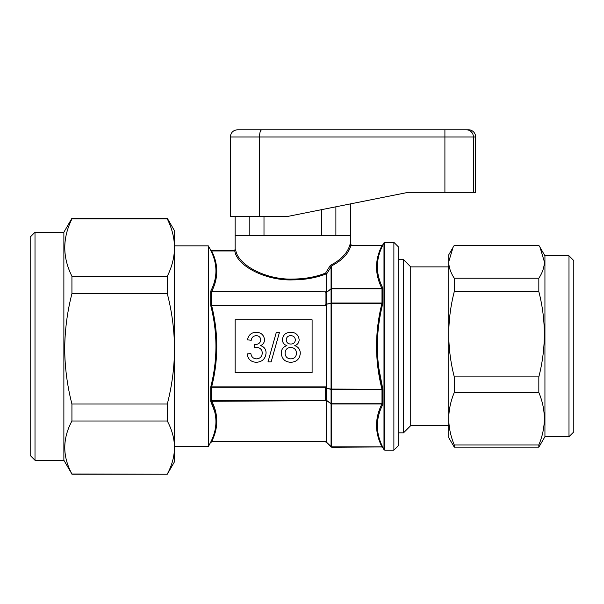<?xml version="1.0" encoding="UTF-8"?>
<svg xmlns="http://www.w3.org/2000/svg" width="604" height="604" viewBox="0 0 604 604"><rect width="100%" height="100%" fill="white"/><g stroke="black" fill="none" stroke-linecap="round" stroke-linejoin="round"><path stroke-width="0.91" d="M568.991 255.817L568.991 436.7L573.8 431.89L573.8 260.626L568.991 255.817L544.936 255.817L540.051 247.361L544.378 261.781C544.287 267.315 542.437 272.797 538.828 278.21L538.828 291.589C546.144 319.946 546.144 348.38 538.828 376.904L538.828 392.494C546.144 409.927 546.144 427.413 538.828 444.944L538.828 447.164L544.936 436.7L544.936 255.817M538.828 291.589L454.276 291.589L454.276 278.21C450.667 272.797 448.817 267.315 448.727 261.781L453.053 247.361L454.276 245.352L538.828 245.352L540.051 247.361M71.929 218.331L167.3 218.293L167.3 218.935C171.966 228.32 174.375 237.87 174.518 247.595L174.518 461.713L167.3 474.223L71.929 474.027C62.408 456.405 62.408 438.738 71.929 421.011L71.929 404.016C67.24 385.828 64.832 367.443 64.711 348.855C64.862 330.056 67.27 311.664 71.929 293.695L71.929 276.255C62.408 257.206 62.408 238.097 71.929 218.935L71.929 218.331M35.009 460.271L35.009 232.246L30.2 237.055L30.2 455.461L35.009 460.271L63.873 460.271L71.929 474.027M35.009 232.246L63.873 232.246L63.873 460.271M448.727 425.631L410.72 425.631L410.72 266.885L403.502 259.667L398.693 259.667M410.72 425.631L403.502 432.849L403.502 259.667M393.884 242.347L398.693 247.157L398.693 445.359L393.884 450.169L393.884 242.347L384.816 242.347L384.816 450.169L393.884 450.169M174.518 446.658L208.297 446.658L208.297 245.858L174.518 245.858M331.747 266.658L331.747 288.508L381.932 288.508C374.737 274.163 374.737 259.894 381.932 245.692L350.841 245.692C348.47 253.801 341.955 260.588 331.294 266.047L331.747 266.658A0.959 0.831 180 0 0 331.06 266.9L326.817 273.657A0.959 0.831 0 0 1 326.137 273.906C316.088 277.832 304.997 279.826 292.857 279.878C266.447 280.935 236.866 266.205 234.805 250.962L211.649 250.962C218.482 264.454 218.482 277.991 211.649 291.573L210.713 291.226C217.636 277.749 217.674 264.205 210.819 250.607A0.959 0.808 154.1 0 0 211.649 250.962L211.543 250.524A0.959 0.959 0 0 1 210.713 250.048L208.297 245.858M235.756 250.132L235.643 249.882A0.959 0.951 -58.9 0 1 234.692 250.841L234.805 250.962A0.959 0.823 165.6 0 0 235.756 250.132C237.78 265.367 266.885 280.105 292.857 279.048C304.793 278.995 315.703 277.002 325.594 273.068L330.32 265.382C341.101 259.856 347.64 252.94 349.942 244.65L350.901 245.571L382.038 245.571L382.876 245.126C375.537 259.478 375.537 273.823 382.876 288.161L381.932 288.795L331.747 288.795A0.959 0.544 180 0 0 331.06 288.954L326.334 292.517L331.06 288.75L331.06 266.9L330.32 265.382L331.294 266.047A0.959 0.528 112.3 0 0 331.007 266.326M381.932 288.795L382.876 288.161L382.876 303.223C379.274 317.342 377.424 331.687 377.319 346.258C377.424 360.845 379.274 375.19 382.876 389.293L331.747 389.482A0.959 0.415 180 0 1 331.06 389.361L326.334 388.289L331.06 389.067L331.06 303.45L326.334 304.227L331.06 303.155A0.959 0.415 0 0 1 331.747 303.034L381.932 303.034L382.876 303.223L381.932 303.45L381.932 303.034M210.713 442.12L211.596 441.554L210.713 442.12C217.674 428.462 217.674 414.85 210.713 401.29L211.649 400.943C218.482 414.435 218.482 427.972 211.649 441.554L210.713 442.12L208.297 446.658M211.649 400.656L325.79 400.354A0.959 0.498 -27.6 0 1 326.47 400.309L331.06 403.563A0.959 0.544 0 0 0 331.747 403.721L331.747 446.817L381.932 446.817C374.737 432.472 374.737 418.202 381.932 404.008L331.747 404.008A0.959 0.831 180 0 1 331.06 403.766L326.628 400.618A0.959 0.506 -27.5 0 0 325.949 400.656L210.713 401.29L210.713 387.089C217.674 359.984 217.674 332.759 210.713 305.428L211.649 305.239L211.649 305.654C218.474 332.819 218.474 359.886 211.649 386.862L211.649 387.277L210.713 387.089L211.649 386.862L326.137 386.862L325.949 387.277L211.649 387.277M234.692 250.841L211.543 250.841A0.959 0.959 -0 0 1 210.713 250.358L210.819 250.607M259.531 216.368L259.531 136.995L230.32 136.995L230.32 216.368L288.048 216.368L408.312 192.321L350.584 203.865L350.584 235.613L235.13 235.613L235.13 249.565L234.171 250.532M381.932 389.482L381.932 389.067C374.752 360.528 374.752 331.989 381.932 303.45L331.747 303.45L331.747 389.067L382.876 389.293L382.876 404.348C375.537 418.595 375.537 432.947 382.876 447.39L382.038 446.945L331.747 446.945A0.959 0.959 180 0 1 331.06 446.666L326.334 442.03L331.06 446.666L331.06 403.766A0.959 0.468 -53 0 1 331.06 403.563L331.06 389.361A0.959 0.672 -77.3 0 1 331.06 389.067L331.747 389.067L331.747 403.721L381.932 403.721L382.876 404.348L381.932 403.721M325.79 441.705L325.949 441.675A0.959 0.883 79.3 0 1 326.628 442.045L326.47 442.075A0.959 0.883 79.9 0 0 325.79 441.705L325.654 441.751A0.959 0.959 0 0 1 326.334 442.03L331.06 446.575A0.959 0.831 180 0 0 331.747 446.817L331.747 447.277L331.06 446.666M325.79 387.609L325.949 387.277A0.959 0.378 25.4 0 1 326.628 387.685L326.47 388.025A0.959 0.385 25.6 0 0 325.79 387.609L325.654 388.168A0.959 0.423 0 0 1 326.334 388.289L326.334 399.999A0.959 0.536 0 0 0 325.654 399.84L325.79 400.354M325.79 304.907A0.959 0.385 -25.6 0 0 326.47 304.492L326.628 304.824A0.959 0.378 -25.4 0 1 325.949 305.239L325.949 291.86L211.649 291.86M235.13 372.713L312.102 372.713L312.102 319.803L235.13 319.803L235.13 372.713M210.713 401.29L214.556 411.241M382.717 388.659L378.784 367.949M286.915 345.647C283.223 346.779 281.343 349.293 281.283 353.174C281.804 358.942 284.967 361.985 290.788 362.287C296.572 362 299.743 358.995 300.294 353.28C300.196 349.467 298.353 346.923 294.76 345.647C297.538 344.673 299.003 342.732 299.154 339.833C298.557 334.948 295.749 332.419 290.743 332.26C285.767 332.396 282.997 334.895 282.423 339.735C282.559 342.717 284.054 344.68 286.915 345.647M267.98 361.909L271.12 361.909L279.486 332.26L276.345 332.26L267.98 361.909M247.074 353.929C247.897 359.191 250.977 361.985 256.292 362.287C262.204 361.924 265.466 358.829 266.077 352.985C266.009 349.165 264.159 346.726 260.513 345.677C263.065 344.529 264.416 342.566 264.56 339.795C263.903 334.971 261.094 332.464 256.126 332.26C251.287 332.525 248.395 335.061 247.451 339.863L251.249 340.241C251.717 337.372 253.378 335.854 256.239 335.681C258.98 335.809 260.483 337.228 260.754 339.916C260.309 342.966 258.459 344.484 255.198 344.461L254.646 344.423L254.261 347.844L256.715 347.436C260.158 347.685 262.015 349.52 262.279 352.955C262.03 356.632 260.082 358.602 256.428 358.867C253.212 358.633 251.362 356.858 250.871 353.544L247.074 353.929M290.788 335.681C288.07 335.733 286.545 337.092 286.228 339.75C286.455 342.551 287.987 343.986 290.826 344.038C293.567 343.993 295.077 342.619 295.348 339.931C295.084 337.191 293.567 335.771 290.788 335.681M290.705 347.466C287.179 347.685 285.307 349.565 285.088 353.106C285.277 356.722 287.187 358.648 290.818 358.867C294.375 358.67 296.27 356.79 296.488 353.227C296.254 349.603 294.329 347.678 290.705 347.466M211.596 441.554L326.137 441.554L211.649 441.675M350.901 245.571L349.942 244.65L350.901 245.571M211.649 305.239L325.949 305.239L326.137 305.654L211.649 305.654L210.713 305.428L210.713 291.226L325.949 291.86A0.959 0.506 27.5 0 0 326.628 291.898L326.817 291.324A0.959 0.831 0 0 1 326.137 291.573L326.137 273.906A0.959 0.521 68.3 0 1 325.594 273.068L326.817 273.657L326.817 291.324M382.038 245.232L382.876 244.756L382.038 245.571L351.551 245.232L350.584 244.273L350.584 235.613L335.884 235.613L335.884 206.802M381.932 446.945L382.876 447.39L383.985 449.686L383.985 242.831L384.816 242.347M382.876 245.126L381.932 245.571M381.992 446.824L382.876 447.39M211.596 291.573L211.596 305.647M326.628 291.898L326.47 292.208A0.959 0.498 27.6 0 1 325.79 292.162M331.06 288.954A0.959 0.468 -127 0 1 331.06 288.75A0.959 0.831 180 0 1 331.747 288.508L331.747 303.45L331.06 303.45A0.959 0.672 -102.7 0 1 331.06 303.155L331.06 288.954M325.654 304.348A0.959 0.423 -0 0 0 326.334 304.227L326.334 292.517A0.959 0.536 -0 0 1 325.654 292.676M211.596 386.87L211.596 400.943M381.992 288.508L381.992 303.442M381.992 389.074L381.992 404.008M174.518 451.128L174.518 247.595C174.375 257.334 171.966 266.885 167.3 276.255L167.3 293.695C171.959 311.664 174.36 330.056 174.518 348.855C174.39 367.443 171.989 385.828 167.3 404.016L167.3 421.011C171.966 429.693 174.375 438.527 174.518 447.519C174.375 456.526 171.966 465.359 167.3 474.027M167.3 218.293L174.518 230.803L174.518 247.595M71.929 276.255L167.3 276.255M167.3 218.935L71.929 218.935M71.929 404.016L167.3 404.016M167.3 293.695L71.929 293.695M167.3 421.011L71.929 421.011M538.828 447.164L454.276 447.164L454.276 444.944C450.69 436.36 448.84 427.617 448.727 418.723C448.832 409.814 450.682 401.071 454.276 392.494L454.276 376.904C450.69 362.928 448.84 348.712 448.727 334.246C448.832 319.75 450.682 305.533 454.276 291.589M453.053 247.361L448.727 254.858L448.727 437.658L454.276 447.164M538.828 392.494L454.276 392.494M454.276 444.944L538.828 444.944M454.276 376.904L538.828 376.904M454.276 278.21L538.828 278.21M468.447 129.777A7.218 7.218 0 0 1 475.665 136.995L259.531 136.995C259.66 132.548 260.377 130.139 261.683 129.777L468.447 129.777M230.32 136.995C230.751 132.616 233.152 130.207 237.538 129.777L261.683 129.777M408.312 192.321L475.665 192.321L475.665 136.995M436.692 129.777L269.293 129.777M249.829 216.368L249.829 235.613L235.13 235.613L235.13 216.368M263.993 216.368L263.993 235.613M321.721 209.633L321.721 235.613M292.857 279.878L292.857 279.048M331.747 447.277L382.038 446.945M326.334 442.03L331.06 446.998M326.628 442.045L326.628 400.618M326.628 387.685L326.628 304.824M211.543 441.675L325.654 441.751M325.654 399.84L325.654 388.168M326.817 386.862L326.137 386.862L326.137 305.654L326.817 305.654M326.817 441.796A0.959 0.831 -0 0 0 326.137 441.554L326.137 400.943A0.959 0.831 0 0 1 326.817 401.192M473.415 192.321L473.415 136.995A7.218 7.127 -90 0 0 466.288 129.777M444.906 192.321L444.906 129.777M63.873 232.246L71.929 218.293M403.502 432.849L398.693 432.849M382.876 244.756L383.985 242.831M448.727 266.885L410.72 266.885M211.543 250.524L234.171 250.524M210.713 442.468L211.543 441.992M383.985 449.686L384.816 450.169M382.038 447.277L382.876 447.76M326.334 442.271L325.654 441.992M71.929 474.223L167.3 474.223M568.991 436.7L544.936 436.7"/></g></svg>
